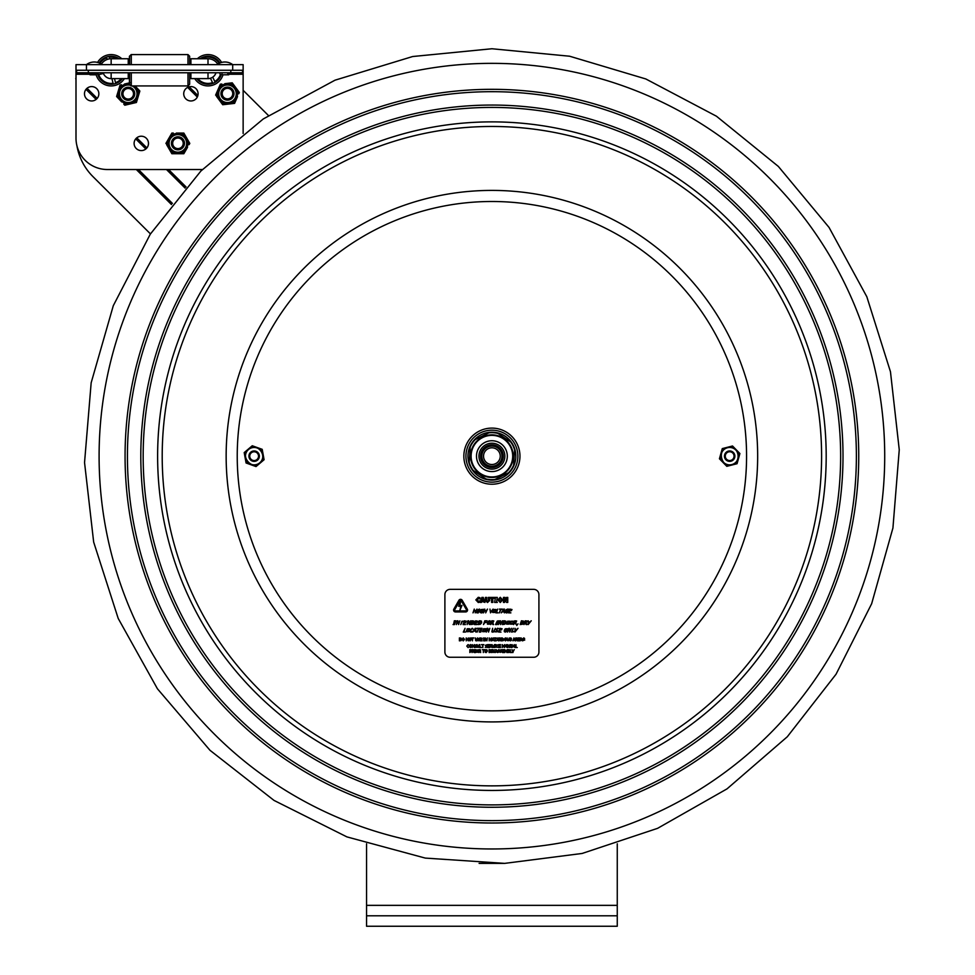 <?xml version="1.0" encoding="UTF-8"?>
<svg xmlns="http://www.w3.org/2000/svg" width="975" height="975" viewBox="0 0 975 975"><rect width="100%" height="100%" fill="white"/><g stroke="black" fill="none" stroke-linecap="round" stroke-linejoin="round"><path stroke-width="1.46" d="M617.26 843.802L617.26 915.805L366.551 915.805L366.551 843.802M617.26 915.805L617.26 926.25L366.551 926.25L366.551 915.805M76.001 122.643L76.001 77.452M243.141 90.309L268.442 115.513M150.455 233.902L92.978 176.633A57.452 57.452 0 0 1 76.915 145.702M76.05 77.317L75.745 78.817M101.4 64.131A11.517 11.517 0 0 1 111.15 58.744L111.15 64.63M208.004 64.63L208.004 58.744A11.517 11.517 0 0 1 217.754 64.131M86.446 70.261L243.141 70.261L243.141 64.63L76.001 64.63L76.001 70.261L86.446 70.261L86.446 64.63A12.98 12.98 0 0 1 102.119 64.63M190.917 64.63L190.917 58.744L208.004 58.744M128.237 64.63L128.237 58.744L121.778 58.744A15.673 15.673 0 0 0 97.573 62.424M111.223 58.744L128.237 58.744L111.223 58.744M243.141 133.514L243.141 70.261M202.373 169.516L107.347 169.516A31.334 31.334 0 0 1 76.001 138.182L76.001 70.261M198.096 93.783A7.178 7.178 0 0 1 187.322 99.998A7.178 7.178 0 0 1 187.322 87.555A7.178 7.178 0 0 1 198.096 93.783M148.48 143.398A7.178 7.178 0 0 1 137.707 149.626A7.178 7.178 0 0 1 137.707 137.183A7.178 7.178 0 0 1 148.48 143.398M98.853 93.783A7.178 7.178 0 0 1 88.079 99.998A7.178 7.178 0 0 1 88.079 87.555A7.178 7.178 0 0 1 98.853 93.783M109.602 58.841L109.212 57.233A13.163 13.163 0 0 1 117.524 58.744M121.327 78.609A13.163 13.163 0 0 1 115.513 82.668L114.502 78.609M124.41 78.609A15.673 15.673 0 0 1 96.147 74.807L90.419 74.807A1.024 1.024 0 0 1 89.395 73.783A1.024 1.024 0 0 1 90.419 72.759A1.024 1.024 0 0 0 89.395 73.783A1.024 1.024 0 0 0 90.419 74.807A1.024 1.024 0 0 0 91.443 73.783M99.194 62.973A14.003 14.003 0 0 1 119.108 58.744M122.375 78.609A14.003 14.003 0 0 1 97.902 74.807M111.918 78.609L113.088 83.277A13.163 13.163 0 0 1 98.731 74.624L103.411 73.466A8.373 8.373 0 0 0 111.845 78.609M99.962 63.314A13.163 13.163 0 0 1 106.775 57.842L107.177 59.451M187.992 72.759L187.992 85.922L189.662 84.252L189.662 72.759M189.662 64.63L189.662 56.257L187.992 54.588L131.284 54.588L131.284 64.63M187.992 64.63L187.992 54.588M187.992 85.922L131.284 85.922L129.614 84.252L129.614 72.759M129.614 64.63L129.614 56.257L131.284 54.588M131.284 85.922L131.284 72.759M187.785 85.922L131.077 85.922L129.407 84.252L129.407 75.477L128.237 75.477L128.237 78.609L128.237 72.759M129.407 64.63L129.407 56.257L131.077 54.795M197.377 58.744A15.673 15.673 0 0 1 221.581 62.424M227.711 73.783L228.735 74.807L222.995 74.807A15.673 15.673 0 0 1 194.744 78.609M200.046 58.744A14.003 14.003 0 0 1 219.96 62.973M221.24 74.807A14.003 14.003 0 0 1 196.767 78.609M203.873 58.744L203.47 57.903A13.163 13.163 0 0 1 219.18 63.314M207.309 78.609A8.373 8.373 0 0 0 210.454 78.268L212.538 82.607A13.163 13.163 0 0 1 197.827 78.609M220.423 74.624A13.163 13.163 0 0 1 214.805 81.522L212.721 77.183L214.805 81.522M215.999 72.759A8.373 8.373 0 0 1 212.721 77.183A8.373 8.373 0 0 0 215.999 72.759M190.917 72.759L190.917 78.609L190.917 75.477L189.662 75.477L190.917 75.477M111.15 72.759L111.15 78.609A8.348 8.348 0 0 1 103.179 72.759A8.348 8.348 0 0 0 111.15 78.609L128.237 78.609L128.237 75.477L129.614 75.477M190.917 78.609L208.004 78.609A8.348 8.348 0 0 0 215.975 72.759A8.348 8.348 0 0 1 208.004 78.609L208.004 72.759M76.635 70.261L76.635 72.759L242.519 72.759L242.519 70.261M222.02 73.783A1.024 1.024 0 0 1 220.996 74.807A1.024 1.024 0 0 1 219.972 73.783A1.024 1.024 0 0 1 220.996 72.759M172.014 146.055A6.533 6.533 0 0 0 180.68 149.236A6.533 6.533 0 0 0 183.873 140.571A6.533 6.533 0 0 0 175.207 137.39A6.533 6.533 0 0 0 172.014 146.055M173.16 145.519A5.277 5.277 0 0 0 180.156 148.102A5.277 5.277 0 0 0 182.727 141.095A5.277 5.277 0 0 0 175.732 138.523A5.277 5.277 0 0 0 173.16 145.519M221.033 94.66A6.533 6.533 0 0 0 228.528 100.047A6.533 6.533 0 0 0 233.915 92.552A6.533 6.533 0 0 0 226.419 87.165A6.533 6.533 0 0 0 221.033 94.66M222.276 94.453A5.277 5.277 0 0 0 228.333 98.804A5.277 5.277 0 0 0 232.684 92.747A5.277 5.277 0 0 0 226.627 88.396A5.277 5.277 0 0 0 222.276 94.453M125.495 99.706A6.533 6.533 0 0 0 134.16 96.513A6.533 6.533 0 0 0 130.967 87.847A6.533 6.533 0 0 0 122.302 91.041A6.533 6.533 0 0 0 125.495 99.706M126.019 98.572A5.277 5.277 0 0 0 133.027 95.989A5.277 5.277 0 0 0 130.443 88.993A5.277 5.277 0 0 0 123.447 91.565A5.277 5.277 0 0 0 126.019 98.572M186.079 136.951L184.555 134.331A11.286 11.286 0 0 0 182.362 133.063L179.327 133.063M176.377 133.063L183.824 133.063L189.796 143.398L189.065 144.666A11.286 11.286 0 0 0 189.065 142.131L187.553 139.51M169.638 136.951L171.88 133.063L173.343 133.063A11.286 11.286 0 0 0 171.149 134.331L166.64 142.131A11.286 11.286 0 0 0 166.64 144.666L171.149 152.478A11.286 11.286 0 0 0 173.343 153.745L182.362 153.745A11.286 11.286 0 0 0 184.555 152.478L187.553 147.298M169.638 149.845L171.88 153.745L176.377 153.745M166.64 144.666L168.163 147.298M179.327 153.745L183.824 153.745L186.079 149.845M168.163 139.51L165.908 143.398M187.882 143.398A10.03 10.03 0 0 0 172.843 134.721A10.03 10.03 0 0 0 172.843 152.088A10.03 10.03 0 0 0 187.882 143.398A10.03 10.03 0 0 0 172.843 134.721A10.03 10.03 0 0 0 172.843 152.088A10.03 10.03 0 0 0 187.882 143.398M234.914 86.446L233.11 84.008A11.286 11.286 0 0 0 230.783 82.997L227.772 83.338M224.835 83.667L232.233 82.826L239.338 92.43L238.753 93.771A11.286 11.286 0 0 0 238.473 91.248L236.669 88.81M218.583 88.311L220.374 84.179L221.825 84.021A11.286 11.286 0 0 0 219.789 85.52L216.194 93.795A11.286 11.286 0 0 0 216.487 96.306L221.849 103.557A11.286 11.286 0 0 0 224.165 104.569L233.135 103.545A11.286 11.286 0 0 0 235.17 102.034L237.547 96.549M220.045 101.12L222.714 104.727L227.187 104.227M216.487 96.306L218.29 98.755M230.112 103.886L234.585 103.374L236.377 99.255M217.401 91.016L215.609 95.136M237.437 92.637A10.03 10.03 0 0 0 221.508 85.715A10.03 10.03 0 0 0 223.482 102.972A10.03 10.03 0 0 0 237.437 92.637A10.03 10.03 0 0 0 221.508 85.715A10.03 10.03 0 0 0 223.482 102.972A10.03 10.03 0 0 0 237.437 92.637M117.902 92.211L117.037 95.111A11.286 11.286 0 0 0 117.609 97.573L119.693 99.791M121.704 101.936L116.61 96.513L120.059 85.081L121.485 84.74A11.286 11.286 0 0 0 119.632 86.482L118.755 89.383M129.163 104.191L124.788 105.215L123.788 104.154A11.286 11.286 0 0 0 126.214 104.886L134.989 102.814A11.286 11.286 0 0 0 136.841 101.083L139.437 92.442A11.286 11.286 0 0 0 138.864 89.98L136.78 87.774M138.56 95.355L139.864 91.053L135.05 85.922M137.707 98.17L136.415 102.485L132.039 103.508M130.26 82.68L124.434 84.045M129.407 83.826A10.03 10.03 0 0 0 121.363 86.47A10.03 10.03 0 0 1 129.407 83.826A10.03 10.03 0 0 0 121.266 100.998A10.03 10.03 0 0 0 135.781 100.388A10.03 10.03 0 0 0 134.465 85.922A10.03 10.03 0 0 1 135.781 100.388A10.03 10.03 0 0 1 121.266 100.998A10.03 10.03 0 0 1 121.363 86.47A10.03 10.03 0 0 0 121.266 100.998A10.03 10.03 0 0 0 135.781 100.388A10.03 10.03 0 0 0 134.465 85.922M129.407 82.887L127.298 83.375M259.362 455.91A5.228 5.228 0 0 0 251.318 451.766A5.228 5.228 0 0 0 251.757 460.809A5.228 5.228 0 0 0 259.362 455.91M258.521 455.947A4.388 4.388 0 0 1 252.135 460.066A4.388 4.388 0 0 1 251.769 452.473A4.388 4.388 0 0 1 258.521 455.947M734.553 457.994A5.228 5.228 0 0 0 728.812 451.011A5.228 5.228 0 0 0 725.632 459.481A5.228 5.228 0 0 0 734.553 457.994M733.773 457.702A4.388 4.388 0 0 1 726.277 458.945A4.388 4.388 0 0 1 728.947 451.827A4.388 4.388 0 0 1 733.773 457.702M826.191 456.166A334.291 334.291 0 0 0 491.9 121.875A334.291 334.291 0 0 0 157.621 456.166A334.291 334.291 0 0 0 491.9 790.445A334.291 334.291 0 0 0 826.191 456.166A334.291 334.291 0 0 0 491.9 121.875A334.291 334.291 0 0 0 157.621 456.166A334.291 334.291 0 0 0 491.9 790.445A334.291 334.291 0 0 0 826.191 456.166A334.291 334.291 0 0 0 491.9 121.875A334.291 334.291 0 0 0 157.621 456.166M722.28 448.597L726.558 447.513A9.189 9.189 0 0 0 721.086 452.851L722.28 448.597M726.558 447.513L732.517 445.989L735.601 449.146A9.189 9.189 0 0 0 728.252 447.074M735.601 449.146L739.903 453.546L738.709 457.787A9.189 9.189 0 0 0 736.82 450.389M738.709 457.787L737.051 463.722L732.773 464.807A9.189 9.189 0 0 0 738.233 459.481M732.773 464.807L726.814 466.33L723.73 463.186A9.189 9.189 0 0 0 731.079 465.246M723.73 463.186L719.428 458.774L721.086 452.851M720.622 454.533A9.189 9.189 0 0 0 722.512 461.931M731.811 464.587A8.69 8.69 0 0 1 721.244 458.311A8.69 8.69 0 0 1 727.508 447.744A8.69 8.69 0 0 1 738.087 454.009A8.69 8.69 0 0 1 731.811 464.587C742.645 461.943 738.55 443.515 726.558 448.049C716.393 451.157 722.707 468.951 731.811 464.587M244.201 452.595L247.565 449.743A9.189 9.189 0 0 0 244.981 456.934L244.201 452.595M247.565 449.743L252.257 445.758L256.413 447.257A9.189 9.189 0 0 0 248.893 448.61M256.413 447.257L262.202 449.329L262.994 453.668A9.189 9.189 0 0 0 258.058 447.842M262.994 453.668L264.091 459.725L260.727 462.577A9.189 9.189 0 0 0 263.299 455.386M260.727 462.577L256.023 466.562L251.879 465.075A9.189 9.189 0 0 0 259.387 463.71M251.879 465.075L246.078 462.991L244.981 456.934M245.298 458.652A9.189 9.189 0 0 0 250.234 464.478M259.764 462.796A8.69 8.69 0 0 1 247.516 461.784A8.69 8.69 0 0 1 248.527 449.524A8.69 8.69 0 0 1 260.776 450.548A8.69 8.69 0 0 1 259.764 462.796C268.344 455.678 256.596 440.895 247.796 450.218C240.021 457.47 253.476 470.706 259.764 462.796M492.521 484.209A28.056 28.056 0 0 0 519.955 455.544A28.056 28.056 0 0 0 491.278 428.11A28.056 28.056 0 0 0 463.856 456.788A28.056 28.056 0 0 0 492.521 484.209A28.056 28.056 0 0 0 519.955 455.544A28.056 28.056 0 0 0 491.278 428.11M491.9 63.351A392.815 392.815 0 0 1 884.715 456.166A392.815 392.815 0 0 1 491.9 848.969A392.815 392.815 0 0 1 99.097 456.166A392.815 392.815 0 0 1 491.9 63.351M470.486 647.266L471.376 646.072L470.486 647.266L469.609 646.072L470.486 647.266M471.144 645.194L471.376 646.072M506.878 652.555L507.268 649.63L506.025 651.251L504.77 649.63L504.77 652.555L505.123 650.033L505.879 651.751L506.878 650.033L506.878 652.555M493.192 652.372L494.91 652.336L493.618 650.374L495.068 649.764L493.216 650.41L494.776 651.775L493.192 652.372M480.663 652.555L480.395 649.777L478.908 649.63L478.908 652.555L479.286 651.385L480.663 652.555M480.322 650.459L479.286 651.068L479.286 649.959L480.322 650.459M477.835 650.203L477.189 649.898L478.067 651.093L477.189 652.275L476.3 651.093L477.189 649.898M515.568 647.534L517.262 647.534L515.958 647.193L515.958 644.609L515.568 647.534M513.569 646.388L514.471 646.388L514.008 645.011L514.471 646.388L513.569 646.388L514.008 645.011M509.45 647.534L509.876 644.609L509.523 646.925L507.792 644.609L507.792 647.534L508.158 645.011L509.45 647.534M506.244 645.011L506.695 646.388L505.793 646.388L506.244 645.011M498.725 644.609L498.725 647.534L500.553 647.534L499.115 647.193L499.115 646.108L500.455 646.108L499.115 645.767L499.115 644.963L500.553 644.609L498.725 644.609M487.622 644.609L487.622 647.534L489.45 647.534L488.012 647.193L488.012 646.108L489.352 646.108L488.012 645.767L488.012 644.963L489.45 644.609L487.622 644.609M477.384 647.327L478.932 647.327L479.212 644.609L478.152 647.266L477.104 644.609L477.384 647.327M471.778 646.072L470.486 644.548L469.194 646.072L470.486 647.595L471.778 646.072M469.609 646.072L470.486 644.889M521.15 637.93L520.163 640.855L520.821 640.039L522.612 640.855L521.15 637.93M521.832 639.71L520.918 639.71L521.369 638.332L521.832 639.71M494.191 640.855L496.226 640.855L494.605 640.502L496.19 637.93L494.252 637.93L495.751 638.272L494.191 640.855M493.265 639.71L492.363 639.71L492.814 638.332L493.265 639.71M486.915 640.855L487.342 637.93L486.988 640.246L485.258 637.93L485.258 640.855L485.623 638.332L486.915 640.855M475.605 640.648L477.165 640.648L477.445 637.93L476.385 640.587L475.325 637.93L475.605 640.648M464.539 639.393L463.247 637.869L461.955 639.393L463.247 640.916L464.539 639.393M464.137 639.393L463.247 640.575L462.357 639.393L463.247 638.198L464.137 639.393M460.078 640.514L460.883 640.319L459.786 640.514L459.786 638.259L460.846 638.442L460.883 640.319M471.327 639.393L470.035 637.869L468.743 639.393L470.035 640.916L471.327 639.393M470.925 639.393L470.035 640.575L469.146 639.393L470.035 638.198L470.925 639.393M477.86 640.672L479.578 640.636L478.286 638.674L479.737 638.064L477.884 638.71L479.444 640.075L477.86 640.672M490.937 640.855L491.315 637.93L490.937 639.076L489.584 639.076L489.194 637.93L489.194 640.855L489.584 639.417L490.937 639.417L490.937 640.855M497.969 639.71L497.067 639.71L497.518 638.332L497.969 639.71M500.821 640.855L500.565 638.077L499.066 637.93L499.066 640.855L499.456 639.685L500.821 640.855M500.492 638.759L499.456 639.368L499.456 638.259L500.492 638.759L499.834 638.259M503.015 638.442L503.051 640.319L501.954 640.514L501.954 638.259L503.015 638.442M506.707 639.393L505.416 637.869L504.124 639.393L505.416 640.916L506.707 639.393M506.305 639.393L505.416 640.575L504.77 638.503L506.062 638.503L505.416 640.575M513.935 637.93L512.96 640.855L513.618 640.039L515.409 640.855L513.935 637.93M514.617 639.71L513.715 639.71L514.166 638.332L514.617 639.71M517.14 638.759L516.494 638.259L516.982 639.21L516.104 639.368L516.494 638.259M518.212 637.93L518.212 640.855L520.041 640.855L518.602 640.502L518.602 639.417L519.943 639.417L518.602 639.076L518.602 638.272L520.041 637.93L518.212 637.93M474.752 647.363L476.47 647.327L475.178 645.352L476.629 644.755L474.776 645.401L476.336 646.766L474.752 647.363M485.233 647.363L486.964 647.327L485.66 645.352L487.11 644.755L485.258 645.401L486.817 646.766L485.233 647.363M491.303 645.438L490.657 644.95L491.132 645.901M490.608 646.047L490.657 644.95M493.484 647.534L494.496 644.609L493.289 647.047L492.058 644.609L493.484 647.534M504.355 647.534L504.745 644.609L503.502 646.242L502.235 644.609L502.235 647.534L502.6 645.023L503.356 646.73L504.355 645.023L504.355 647.534M471.437 651.154L471.339 649.813L469.84 649.63L469.84 652.555L471.437 651.154M471.278 650.52L470.23 651.129L470.23 649.959L471.278 650.52L470.547 649.959M473.484 650.459L472.448 649.959L472.448 651.068L472.448 649.959L473.484 650.459L472.79 651.068M474.435 652.555L475.568 652.555L475.568 649.63L474.435 649.63L474.435 652.555M486.781 650.203L486.135 649.898L487.025 651.093L486.135 652.275L485.245 651.093L486.135 652.275M490.815 652.324L490.827 649.862L489.109 649.63L489.109 652.555L490.815 652.324M491.01 651.093L489.499 652.214L489.499 649.959L491.01 651.093L490.571 650.142M496.251 649.63L495.263 652.555L495.922 651.739L497.713 652.555L496.251 649.63M496.933 651.41L496.031 651.41L496.482 650.033L496.933 651.41L496.031 651.41L496.482 650.033M502.503 649.63L502.503 652.555L504.343 652.555L502.893 652.202L502.893 651.117L504.246 651.117L502.893 650.776L502.893 649.972L504.343 649.63L502.503 649.63M509.303 650.337L508.255 649.959L508.255 650.812L508.255 649.959L509.145 650.715M509.23 652.104L508.694 651.142L509.45 651.678L508.572 652.226L509.23 652.104M508.255 651.142L508.255 652.226L508.694 651.142M513.301 651.263L514.288 649.63L513.106 650.91L511.924 649.63L512.911 652.555L513.301 651.263M511.936 652.555L510.62 652.202L510.23 649.63L510.23 652.555L511.936 652.555M501.15 649.911L500.553 650.374L502.003 650.227L501.126 649.582L500.151 650.41L501.711 651.775L500.126 652.372L502.113 651.714L500.931 650.825M483.332 652.555L483.722 649.972L484.709 649.63L482.357 649.63L483.332 649.972L483.332 652.555M478.128 649.959L476.239 649.959L476.239 652.214L478.128 652.214L478.128 649.959M513.459 646.717L515.251 647.534L514.264 644.609L513.459 646.717M505.684 646.717L507.475 647.534L506.488 644.609L505.684 646.717M495.458 647.242L495.824 644.609L494.691 644.609L494.691 647.534L495.458 647.242M482.844 647.534L482.844 644.963L483.832 644.609L481.479 644.609L482.454 644.963L482.844 647.534M474.301 647.534L474.301 644.609L473.935 646.925L472.205 644.609L472.205 647.534L472.57 645.011L474.301 647.534M524.367 640.075L522.783 640.672L524.769 640.014L523.209 638.674L523.807 638.211L523.209 638.674M523.807 638.211L524.66 638.527L523.782 637.882L522.795 638.71L523.477 639.503M510.559 640.575L511.217 640.075L509.633 640.185L510.583 640.904L511.619 640.014L510.059 638.674L510.656 638.211L510.059 638.674M510.656 638.211L511.509 638.527L510.632 637.882L509.645 638.71L510.327 639.503M493.374 640.039L493.058 637.93L491.595 640.855L493.374 640.039L492.253 640.039M480.626 638.272L480.626 639.076L480.626 638.272L482.077 638.272L480.236 637.93L480.236 640.855L482.077 640.855L480.626 640.502L480.626 639.417L481.979 639.417L480.626 639.076L481.979 639.076M468.317 640.855L468.317 637.93L467.951 640.246L466.221 637.93L466.221 640.855L466.586 638.332L468.317 640.855M461.102 638.162L459.396 637.93L459.396 640.855L461.102 640.624L461.102 638.162M472.436 640.855L472.826 638.272L473.813 637.93L471.461 637.93L472.436 638.272L472.436 640.855M484.404 638.223L483.637 637.93L483.637 640.855L484.77 640.855L484.404 638.223L484.404 640.551M496.957 640.039L498.749 640.855L497.762 637.93L496.957 640.039M502.222 637.93L501.564 637.93L501.564 640.855L503.271 640.624L503.868 639.393L502.222 637.93M508.158 640.587L507.097 637.93L507.378 640.648L508.938 640.648L509.218 637.93L509.218 639.758M509.218 637.93L508.828 639.758M517.481 640.855L516.555 639.685L517.981 640.855L516.945 639.576L517.213 638.077L515.726 637.93L515.726 640.855L516.104 639.685M468.097 644.889L468.975 645.279L468.097 644.56L466.781 646.084L468.085 647.595L468.999 646.876L468.097 647.254M481.467 647.534L480.163 647.193L479.773 644.609L479.773 647.534L481.467 647.534M491.376 644.767L489.877 644.609L489.877 647.534L490.267 646.376L492.143 647.534L491.107 646.267L491.705 645.413L491.107 646.267M497.457 644.889L498.335 645.279L496.507 644.963L496.507 647.205L498.359 647.339L496.823 646.961L496.811 645.194L496.543 646.084M512.277 647.327L511.497 647.595L512.558 646.437L512.168 644.609L512.168 646.449M511.497 647.266L510.827 644.609L510.437 646.437M474.325 652.555L473.277 651.276L473.558 649.777L472.058 649.63L472.058 652.555L472.448 651.385L474.325 652.555M485.197 649.959L485.184 652.214L486.135 652.616L487.427 651.093L487.073 649.959L485.197 649.959L486.135 649.569M492.485 652.251L492.85 649.63L491.729 649.63L491.729 652.555L492.485 652.251M498.091 650.947L499.468 651.775L497.884 652.372L499.87 651.714L498.31 650.374L498.92 649.911L498.31 650.374M507.865 649.63L508.645 649.63L507.865 649.63L507.865 652.555L509.547 652.312L509.303 650.922L509.852 651.653M499.931 628.314L498.652 632.08L501.004 632.08L499.31 631.629L499.785 630.24L501.662 629.789L499.931 629.789L500.285 628.765L502.137 628.765L499.931 628.314M479.286 632.08L480.748 632.08L482.016 628.314L480.565 628.314L479.286 632.08M469.609 630.203L469.645 628.753L467.232 628.753L466.245 631.642L468.67 631.642L469.609 630.203M469.085 630.203L467.427 631.727L466.806 630.203L468.463 628.668L469.085 630.203M469.17 629.058L468.463 628.668M526.22 624.561L526.866 624.561L526.086 622.915L527.085 620.99L525.232 620.795L523.953 624.561L524.964 623.062L526.22 624.561M526.707 621.855L525.098 622.647L525.586 621.233L526.707 621.855M526.086 621.233L525.549 622.647M500.553 624.561L502.393 620.795L500.906 623.768L500.407 620.795L499.7 620.795L498.42 624.561L499.992 621.319L500.553 624.561M480.383 624.256L481.687 622.684L481.467 621.099L479.359 620.795L478.079 624.561L480.383 624.256M481.163 622.672L478.725 624.122L479.712 621.233L481.016 621.453L481.163 622.672M461.894 621.246L460.773 624.561L462.394 621.246L463.661 621.246L461.894 621.246M505.208 612.434L507.707 612.605L508.268 610.959L506.903 610.959L507.622 611.398L506.476 612.495L505.745 610.959L508.792 609.351L506.196 609.546L505.208 612.434M495.885 612.861L498.067 612.861L496.543 612.41L497.664 609.095L495.885 612.861M485.696 612.861L487.476 609.095L486.476 610.569L484.746 610.569L484.746 609.095L483.466 612.861L484.587 611.02L486.318 611.02L485.696 612.861M475.215 612.861L476.994 609.095L475.995 610.569L474.264 610.569L474.264 609.095L472.985 612.861L474.106 611.02L475.849 611.02L475.215 612.861M490.523 612.861L493.094 609.095L490.486 612.215L489.962 609.095L490.523 612.861M509.803 609.095L508.536 612.861L510.888 612.861L509.182 612.41L509.657 611.02L511.534 610.569L509.803 610.569L510.157 609.546L512.009 609.546L509.803 609.095M464.344 620.795L463.064 624.561L465.416 624.561L463.71 624.11L464.185 622.72L465.916 622.72L464.344 622.269L464.685 621.246L466.55 621.246L464.344 620.795M475.727 620.795L474.447 624.561L476.799 624.561L475.105 624.11L475.581 622.72L477.457 622.269L475.727 622.269L476.08 621.246L477.933 621.246L475.727 620.795M492.948 624.561L493.594 624.561L492.814 622.915L493.825 620.99L491.961 620.795L490.681 624.561L491.692 623.062L492.948 624.561M493.021 622.452L491.839 622.647L492.314 621.233L493.374 621.355M504.684 624.256L505.988 622.684L505.769 621.099L503.661 620.795L502.393 624.561L504.684 624.256M505.477 622.672L503.039 624.122L504.014 621.233L505.318 621.453L505.477 622.672M513.606 622.672L513.642 621.221L511.229 621.221L510.242 624.122L512.655 624.122L513.606 622.672M511.424 624.207L513.082 622.672L511.424 624.207L510.803 622.672L511.497 621.538L513.167 621.538L513.082 622.672L513.167 621.538M516.762 625.487L518.03 623.842L516.762 625.487M475.239 628.314L472.692 632.08L473.899 631.032L475.337 631.032L475.849 632.08L475.861 628.314L475.239 628.314M475.337 630.606L474.179 630.606L475.361 628.826L475.337 630.606M485.916 630.203L485.964 628.753L483.539 628.753L482.552 631.642L484.977 631.642L485.916 630.203M485.392 630.203L483.734 631.727L483.112 630.203L484.77 628.668L485.392 630.203M494.995 631.849L497.226 631.8L497.835 631.008L496.421 629.277L498.542 628.497L495.873 629.326L497.287 631.081L494.995 631.849M509.706 632.08L511.534 628.314L510.059 631.3L509.559 628.314L508.852 628.314L507.573 632.08L509.145 628.838L509.706 632.08M494.605 602.416L497.311 602.416L496.592 601.538L497.311 597.395L494.605 597.395L495.324 598.272L494.605 602.416M481.882 597.395L480.188 602.416L481.443 602.416L481.76 601.392L484.953 602.416L483.259 597.395L481.882 597.395M483.064 600.478L482.04 600.478L482.552 598.821L483.064 600.478M491.546 598.345L491.546 602.416L492.814 602.416L492.814 598.345L494.288 598.345L494.288 597.395L490.072 597.395L490.072 598.345L491.546 598.345M506.537 602.416L507.756 602.416L507.756 597.395L506.598 597.395L506.598 600.271L505.001 597.395L503.453 597.395L503.453 602.416L504.599 602.416L504.599 598.918L506.537 602.416M458.933 600.283A1.877 1.877 0 0 1 462.199 600.283L467.293 609.119A1.877 1.877 0 0 1 465.66 611.934L455.459 611.934A1.877 1.877 0 0 1 453.838 609.119L458.933 600.283M460.822 606.292L458.64 606.292L460.773 601.283L459.798 605.463L461.979 605.463L459.859 610.472L460.822 606.292M465.66 610.886A0.841 0.841 0 0 0 466.391 609.643L461.285 600.807A0.841 0.841 0 0 0 459.847 600.807L454.74 609.643A0.841 0.841 0 0 0 455.459 610.886L465.66 610.886M538.919 652.031A5.228 5.228 0 0 1 533.691 657.26L450.121 657.26A5.228 5.228 0 0 1 444.893 652.031L444.893 594.579A5.228 5.228 0 0 1 450.121 589.351L533.691 589.351A5.228 5.228 0 0 1 538.919 594.579L538.919 652.031M483.344 601.392L481.76 601.392M486.671 600.527L487.512 601.563L486.671 600.527L486.671 597.395L485.416 597.395L485.416 600.6L487.512 602.513L489.621 600.6L489.621 597.395L488.353 597.395L488.353 600.527L487.512 601.563M505.318 632.153L504.282 631.642L504.331 630.203L504.282 631.642L506.707 631.642L507.695 628.753L505.269 628.753L504.331 630.203M496.238 631.715L497.287 631.081L496.397 630.338M497.506 628.253L498.542 628.497M503.661 620.795L504.526 620.795M492.936 620.795L493.825 620.99M489.816 624.122L487.403 624.122L487.439 622.672L487.403 624.122L489.816 624.122L490.803 621.221L488.39 621.221L489.767 620.722M475.581 622.72L475.105 624.11L476.958 624.11M474.045 621.099L474.264 622.684L472.96 624.256L474.264 622.684L474.045 621.099L471.937 620.795L470.657 624.561L472.96 624.256M464.185 622.72L463.71 624.11M481.406 612.495L482.552 611.398L481.406 612.495L480.687 610.959L483.734 609.351L481.138 609.546L480.151 610.972L480.151 612.434L481.284 612.934L482.637 612.605L483.198 610.959L481.687 611.398M507.67 609.034L508.341 609.131M505.745 610.959L505.708 612.093M507.073 612.824L506.342 612.934M479.359 620.795L480.212 620.795M472.156 628.68L470.474 630.203L472.156 628.68L473.155 629.168L472.314 628.253L469.95 630.203L469.938 631.654L470.974 632.141M492.85 631.727L493.655 631.422L492.265 631.422L492.655 628.314L491.827 631.812L492.704 632.153L493.825 631.812L495.373 628.314L493.655 631.422M508.645 649.63L509.706 650.288L509.303 650.91L509.706 650.288L508.645 649.63M472.058 649.63L472.814 649.63M511.497 647.595L510.717 647.327L511.497 647.595M496.823 646.961L497.457 647.254M486.269 644.902L486.05 645.816M475.678 647.254L475.971 646.315M475.788 644.902L475.178 645.352M467.183 646.084L467.452 645.194M520.041 638.272L518.602 638.272L518.602 639.076M517.213 638.077L517.554 638.723M490.937 639.417L489.584 639.417M478.786 640.575L479.078 639.637M475.715 639.758L476.385 640.587L477.055 639.758M477.445 639.758L476.385 640.916M495.751 638.272L494.252 638.272M477.494 646.437L478.152 647.266M488.012 646.108L488.012 647.193M478.908 649.63L480.395 649.777M494.227 649.911L493.618 650.374M501.065 598.626L500.285 598.236L501.406 599.905L500.285 601.575L501.065 601.173M500.285 601.575L499.151 599.905L500.285 598.236M500.273 597.285L497.847 599.905L500.273 602.513L502.71 599.905L500.273 597.285M479.98 597.712L478.286 597.297L475.837 599.905L478.286 602.513L479.98 602.075L479.98 600.905L477.579 601.209L477.555 598.626L479.98 598.918L479.98 597.712M514.971 632.08L518.018 628.314L515.946 629.972L514.983 628.314L514.971 632.08M507.207 629.058L506.513 628.668L507.134 630.203L505.464 631.727L504.843 630.203L506.513 628.668M486.306 632.08L487.415 628.838L488.536 632.08L489.803 628.314L488.329 631.3L487.829 628.314L487.122 628.314L486.306 632.08M480.175 628.314L477.153 628.314L478.262 628.765L477.141 632.08L478.762 628.765L480.175 628.314M465.063 628.314L463.283 632.08L465.465 632.08L463.942 631.629L465.063 628.314M516.275 621.855L515.653 621.233L516.275 621.855L514.678 622.647L515.653 621.233M514.532 623.062L516.433 624.561L515.653 622.915L516.665 620.99L514.8 620.795L513.52 624.561L514.532 623.062M509.413 622.672L508.792 621.148L509.413 622.672L507.756 624.207L507.134 622.672L508.792 621.148M506.561 624.122L508.987 624.122L509.974 621.221L507.548 621.221L506.561 624.122M497.165 621.185L495.544 624.561L496.994 624.561L498.274 620.795L497.165 621.185M490.327 621.538L489.621 621.148L490.242 622.672L488.585 624.207L487.963 622.672L489.621 621.148M488.39 621.221L487.439 622.672M471.693 624.122L472.814 623.878L471.303 624.122L472.29 621.233L473.594 621.453L472.814 623.878M456.385 624.561L457.494 621.319L458.616 624.561L459.895 620.795L458.408 623.768L457.909 620.795L457.202 620.795L456.385 624.561M502.381 609.095L499.358 609.095L500.467 609.546L499.334 612.861L500.967 609.546L502.381 609.095M478.481 609.485L476.848 612.861L478.311 612.861L479.578 609.095L478.481 609.485M493.789 612.507L493.167 610.972L494.825 609.448L495.446 610.972L493.789 612.507M492.607 612.422L495.02 612.422L496.007 609.521L493.594 609.521L492.607 612.422M503.88 611.374L502.722 611.374L503.892 609.607L503.88 611.374M504.38 612.861L504.392 609.095L503.77 609.095L501.223 612.861L502.43 611.8L503.868 611.8L504.38 612.861M453.655 624.171L453.046 624.561L454.496 624.561L455.776 620.795L454.326 620.795L453.655 624.171M467.159 624.561L468.268 621.319L469.389 624.561L470.657 620.795L469.182 623.768L468.683 620.795L467.976 620.795L467.159 624.561M486.428 622.306L484.758 622.306L485.111 621.246L487.013 620.795L484.77 620.795L483.49 624.561L484.599 622.745L486.428 622.306M523.246 622.672L523.087 621.453L522.32 623.878L520.808 624.122L521.796 621.233L523.087 621.453M520.163 624.561L522.466 624.256L523.77 622.684L523.538 621.099L521.442 620.795L520.163 624.561M528.206 624.561L531.253 620.795L529.169 622.452L528.206 620.795L528.206 624.561M471.681 632.032L472.461 631.227L471.132 631.715L470.474 630.203M512.192 631.629L513.313 628.314L511.534 632.08L513.874 631.629L512.192 631.629M498.92 649.911L499.761 650.227L498.883 649.582L497.908 650.41M485.245 651.093L486.135 649.898M470.498 651.129L471.12 650.959M470.681 638.503L470.035 638.198M469.146 639.393L470.035 640.575M480.139 650.069L479.286 649.959L479.286 651.068M487.061 462.967A8.361 8.361 0 0 0 498.712 461.004A8.361 8.361 0 0 0 496.75 449.353A8.361 8.361 0 0 0 485.087 451.315A8.361 8.361 0 0 0 487.061 462.967M500.151 450.365A10.079 10.079 0 0 0 486.111 447.915A10.079 10.079 0 0 0 483.661 461.955A10.079 10.079 0 0 0 497.701 464.405A10.079 10.079 0 0 0 500.151 450.365M508.548 472.753L494.971 479.468L508.548 472.753A23.51 23.51 0 0 0 513.618 465.16L514.605 450.048L513.618 465.16M514.605 450.048A23.51 23.51 0 0 0 510.559 441.858L497.957 433.448L510.559 441.858M497.957 433.448A23.51 23.51 0 0 0 488.841 432.851L475.264 439.567L488.841 432.851M475.264 439.567A23.51 23.51 0 0 0 470.194 447.159L469.207 462.272L470.194 447.159M469.207 462.272A23.51 23.51 0 0 0 473.253 470.462L485.855 478.871A23.51 23.51 0 0 0 494.971 479.468M490.9 471.547A15.417 15.417 0 0 0 507.293 457.153A15.417 15.417 0 0 0 492.899 440.773A15.417 15.417 0 0 0 476.519 455.167A15.417 15.417 0 0 0 490.9 471.547M513.167 457.543A21.316 21.316 0 0 0 493.289 434.899A21.316 21.316 0 0 0 470.633 454.777A21.316 21.316 0 0 0 490.523 477.421A21.316 21.316 0 0 0 513.167 457.543M485.855 478.871L473.253 470.462M366.551 905.361L617.26 905.361M172.392 203.373L138.413 169.516M185.104 188.09L166.469 169.516M145.836 148.968L135.72 138.877M96.123 99.426L86.019 89.359M197.316 97.025L187.639 87.384M171.466 204.543L136.317 169.516M186.079 186.968L168.565 169.516M146.884 147.907L136.768 137.828M97.183 98.39L87.043 88.286M197.888 95.501L189.174 86.812M232.696 70.261L232.696 64.63A12.98 12.98 0 0 0 217.035 64.63M76.001 74.246L95.989 74.246M229.637 74.246L243.141 74.246M88.335 70.261L88.335 72.759M230.819 70.261L230.819 72.759M186.627 143.398A8.775 8.775 0 0 1 173.465 151.003A8.775 8.775 0 0 1 173.465 135.805A8.775 8.775 0 0 1 186.627 143.398M236.194 92.783A8.775 8.775 0 0 1 223.982 101.827A8.775 8.775 0 0 1 222.251 86.726A8.775 8.775 0 0 1 236.194 92.783M132.149 85.922A8.775 8.775 0 0 1 135.574 98.585A8.775 8.775 0 0 1 122.594 100.498A8.775 8.775 0 0 1 130.443 85.288M162.203 456.166A329.696 329.696 0 0 0 491.9 785.862A329.696 329.696 0 0 0 821.596 456.166A329.696 329.696 0 0 0 491.9 126.47A329.696 329.696 0 0 0 162.203 456.166M226.151 456.166A265.748 265.748 0 0 0 491.9 721.914A265.748 265.748 0 0 0 757.66 456.166A265.748 265.748 0 0 0 491.9 190.405A265.748 265.748 0 0 0 226.151 456.166M237.23 456.166A254.67 254.67 0 0 0 491.9 710.836A254.67 254.67 0 0 0 746.57 456.166A254.67 254.67 0 0 0 491.9 201.496A254.67 254.67 0 0 0 237.23 456.166M492.436 480.102A23.948 23.948 0 0 0 515.836 455.63A23.948 23.948 0 0 0 491.376 432.217A23.948 23.948 0 0 0 467.963 456.69A23.948 23.948 0 0 0 492.436 480.102M492.485 482.125A25.972 25.972 0 0 1 465.94 456.739A25.972 25.972 0 0 1 491.327 430.194A25.972 25.972 0 0 1 517.871 455.581A25.972 25.972 0 0 1 492.485 482.125M143.167 456.166A348.745 348.745 0 0 1 491.9 107.421A348.745 348.745 0 0 1 840.645 456.166A348.745 348.745 0 0 1 491.9 804.899A348.745 348.745 0 0 1 143.167 456.166M491.9 105.056A351.097 351.097 0 0 1 843.009 456.166A351.097 351.097 0 0 1 491.9 807.263A351.097 351.097 0 0 1 140.802 456.166A351.097 351.097 0 0 1 491.9 105.056M127.433 456.166A364.479 364.479 0 0 1 491.9 91.687A364.479 364.479 0 0 1 856.379 456.166A364.479 364.479 0 0 1 491.9 820.633A364.479 364.479 0 0 1 127.433 456.166M491.9 89.322A366.832 366.832 0 0 1 858.743 456.166A366.832 366.832 0 0 1 491.9 822.997A366.832 366.832 0 0 1 125.068 456.166A366.832 366.832 0 0 1 491.9 89.322M482.613 462.698A11.359 11.359 0 0 1 485.367 446.879A11.359 11.359 0 0 1 501.187 449.633A11.359 11.359 0 0 1 498.432 465.441A11.359 11.359 0 0 1 482.613 462.698M484.453 445.575A12.943 12.943 0 0 0 481.309 463.612A12.943 12.943 0 0 0 499.358 466.757A12.943 12.943 0 0 0 502.491 448.707A12.943 12.943 0 0 0 484.453 445.575M493.253 435.411A20.792 20.792 0 0 0 471.157 454.813A20.792 20.792 0 0 0 490.559 476.909A20.792 20.792 0 0 0 512.655 457.507A20.792 20.792 0 0 0 493.253 435.411M187.785 54.588L131.077 54.588M97.122 73.783L98.146 74.807L98.146 72.759M90.419 74.807L96.147 74.807M228.735 74.807L228.735 72.759L228.735 74.807L222.995 74.807M479.103 863.375L504.697 863.387M491.9 48.75L569.619 56.221L645.828 78.963L716.454 116.22L778.33 166.42L829.043 227.419L866.824 296.741L890.467 371.755L899.255 449.768L892.929 527.999L871.65 603.732L836.062 674.2L787.3 736.759L727.021 788.872L657.601 828.336L582.148 853.454L504.697 863.375L425.258 858.085L346.917 836.891L274.024 800.414L209.991 750.299L157.426 688.777L118.207 618.442L93.661 542.076L84.545 462.564L91.162 382.797L113.295 305.699L150.284 234.171L200.899 171.027L263.311 118.926L335.022 80.182L412.669 56.526L491.9 48.75"/></g></svg>
